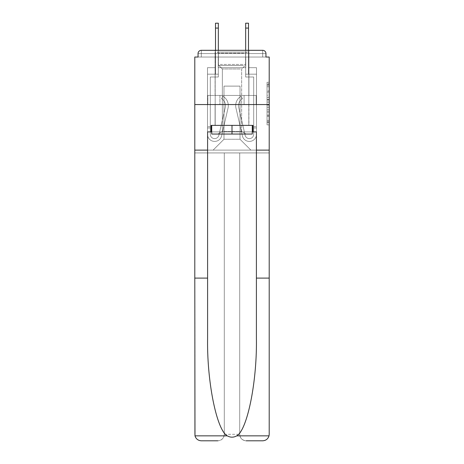 <?xml version="1.0" encoding="UTF-8"?>
<svg xmlns="http://www.w3.org/2000/svg" width="464" height="464" viewBox="0 0 464 464"><rect width="100%" height="100%" fill="white"/><g stroke="black" fill="none" stroke-linecap="round" stroke-linejoin="round"><path stroke-width="0.35" stroke-dasharray="2.32 1.74" d="M267.038 95.271L267.038 102.086L269.207 102.086L269.207 122.74L269.207 84.407L269.207 102.086L267.038 102.086L267.038 83.769L267.038 124.868L267.038 82.279L267.038 121.887L269.207 121.887L267.038 121.887L269.207 121.887L267.038 121.887L267.038 115.072L267.038 124.868L269.207 124.868L269.207 82.279L269.207 121.783L269.207 105.067L267.038 105.067L269.207 105.067L269.207 115.072L269.207 85.26L267.038 85.26L269.207 85.26L269.207 124.868L269.207 84.407L269.207 124.868L267.038 124.868L267.038 82.279L269.207 82.279L269.207 84.407L269.207 82.279L269.207 84.407L269.207 82.279L269.207 83.769L269.207 82.279L267.038 82.279L267.038 85.26L269.207 85.26L267.038 85.26L267.038 95.271L269.207 95.271M248.919 50.315L248.919 95.439L215.081 95.439L248.919 95.439L215.081 95.439L215.081 50.315L248.919 50.315L215.081 50.315L248.919 50.315L215.081 50.315L215.081 95.439L248.919 95.439L248.919 50.315L215.081 50.315M269.207 99.528L269.207 97.399L269.207 99.528L267.038 99.528L267.038 90.956L267.038 116.191L267.038 109.858L269.207 109.858L267.038 109.858L267.038 124.868L269.207 124.868L267.038 124.868L269.207 124.868L267.038 124.868L267.038 82.279L269.207 82.279L267.038 82.279L269.207 82.279L267.038 82.279L267.038 99.528L269.207 99.528M256.406 278.098L269.207 278.098L269.207 104.551L269.207 152.929L239.702 152.929L239.702 434.292L239.702 152.929L224.298 152.929L224.298 434.292A6.508 6.508 0 0 1 217.79 440.8A6.508 6.508 0 0 0 224.298 434.292C223.886 438.219 221.717 440.388 217.79 440.8L201.306 440.8A6.508 6.508 0 0 1 194.793 434.292A6.508 6.508 0 0 0 201.306 440.8C198.076 440.58 195.97 438.932 194.984 435.853L194.793 152.929L269.207 152.929L269.207 434.292A6.508 6.508 0 0 1 262.694 440.8A6.508 6.508 0 0 0 269.207 434.292L269.016 435.853C268.03 438.932 265.924 440.58 262.694 440.8L246.21 440.8A6.508 6.508 0 0 1 239.702 434.292A6.508 6.508 0 0 0 246.21 440.8C242.283 440.388 240.114 438.219 239.702 434.292L239.702 152.929L269.207 152.929L194.793 152.929L224.298 152.929L194.793 152.929L194.793 104.551L194.793 434.292L194.793 104.551L269.207 104.551L269.207 57.043L265.953 57.043L265.953 53.569L265.953 57.043L198.047 57.043L198.047 53.569L198.047 57.043L194.793 57.043L194.793 104.551L269.207 104.551L194.793 104.551L194.793 150.11L194.793 104.551L269.207 104.551L194.793 104.551L269.207 104.551L269.207 150.11L194.793 150.11L269.207 150.11L269.207 104.551L269.207 150.11L256.406 150.11L269.207 150.11L256.406 150.11L256.406 338.784C257.079 381.889 247.289 430.186 236.727 435.853C233.578 437.604 230.428 437.604 227.273 435.853C216.711 430.186 206.921 381.889 207.594 338.784L207.594 150.11L194.793 150.11L207.594 150.11L207.594 131.886L207.594 338.784L207.594 131.886L256.406 131.886L256.406 150.11M245.775 67.674L218.225 67.674L245.775 67.674L218.225 67.674L245.775 67.674L218.225 67.674L245.775 67.674L218.225 67.674L245.775 67.674L218.225 67.674L245.775 67.674L218.225 67.674L245.775 67.674L218.225 67.674L245.775 67.674L218.225 67.674L245.775 67.674L245.775 57.043L248.594 57.043L248.594 67.674L256.511 67.674L248.594 67.674L256.511 67.674L248.594 67.674L256.511 67.674L248.594 67.674L256.511 67.674L248.594 67.674L256.511 67.674L248.594 67.674L256.511 67.674L248.594 67.674L256.511 67.674L248.594 67.674L256.511 67.674L248.594 67.674L248.594 57.043L248.594 67.674L248.594 57.043L248.594 67.674L248.594 57.043L248.594 67.674L248.594 57.043L248.594 67.674L248.594 57.043L248.594 67.674L248.594 57.043L248.594 67.674L248.594 57.043L248.594 67.674L248.594 57.043L245.775 57.043L245.775 67.674L245.775 57.043L248.594 57.043L245.775 57.043L248.594 57.043L245.775 57.043L248.594 57.043L245.775 57.043L248.594 57.043L245.775 57.043L248.594 57.043L245.775 57.043L248.594 57.043L245.775 57.043L248.594 57.043L245.775 57.043L245.775 67.674M215.406 67.674L207.489 67.674L207.489 150.11L256.511 150.11L256.511 67.674L256.511 150.11L256.511 67.674L256.511 150.11L256.511 67.674L256.511 150.11L256.511 67.674L256.511 150.11L256.511 67.674L256.511 150.11L256.511 67.674L256.511 150.11L256.511 67.674L256.511 150.11L256.511 67.674L256.511 150.11L213.127 150.11L223.973 139.258L223.973 86.113L223.973 139.258L223.973 86.113L240.027 86.113L240.027 139.258L250.873 150.11L240.027 139.258L250.873 150.11L240.027 139.258L250.873 150.11L240.027 139.258L250.873 150.11L240.027 139.258L250.873 150.11L240.027 139.258L250.873 150.11L240.027 139.258L250.873 150.11L240.027 139.258L250.873 150.11L240.027 139.258L223.973 139.258L223.973 86.113L223.973 139.258L223.973 86.113L240.027 86.113L240.027 139.258L250.873 150.11L240.027 139.258L240.027 86.113L223.973 86.113L240.027 86.113L240.027 139.258L240.027 86.113L223.973 86.113L223.973 139.258L223.973 86.113L240.027 86.113L240.027 139.258L240.027 86.113L223.973 86.113L223.973 139.258L223.973 86.113L240.027 86.113L240.027 139.258L240.027 86.113L223.973 86.113L223.973 139.258L223.973 86.113L240.027 86.113L240.027 139.258L240.027 86.113L223.973 86.113L223.973 139.258L223.973 86.113L240.027 86.113L240.027 139.258L240.027 86.113L223.973 86.113L223.973 139.258L223.973 86.113L240.027 86.113L240.027 139.258L240.027 86.113L223.973 86.113L223.973 139.258L240.027 139.258L240.027 86.113L223.973 86.113L240.027 86.113L240.027 139.258L240.027 86.113L223.973 86.113L223.973 139.258L213.127 150.11L223.973 139.258L213.127 150.11L223.973 139.258L213.127 150.11L223.973 139.258L213.127 150.11L223.973 139.258L213.127 150.11L223.973 139.258L213.127 150.11L223.973 139.258L213.127 150.11L223.973 139.258L213.127 150.11L223.973 139.258L213.127 150.11L207.489 150.11L213.127 150.11L207.489 150.11L213.127 150.11L207.489 150.11L213.127 150.11L207.489 150.11L213.127 150.11L207.489 150.11L213.127 150.11L207.489 150.11L213.127 150.11L207.489 150.11L213.127 150.11L207.489 150.11L207.489 67.674L207.489 150.11L207.489 67.674L207.489 150.11L207.489 67.674L207.489 150.11L207.489 67.674L207.489 150.11L207.489 67.674L207.489 150.11L207.489 67.674L207.489 150.11L207.489 67.674L207.489 150.11L207.489 67.674L215.406 67.674L207.489 67.674L215.406 67.674L207.489 67.674L215.406 67.674L207.489 67.674L215.406 67.674L207.489 67.674L215.406 67.674L207.489 67.674L215.406 67.674L207.489 67.674L215.406 67.674L207.489 67.674L215.406 67.674L215.406 57.043L218.225 57.043L218.225 67.674L218.225 57.043L218.225 67.674L218.225 57.043L218.225 67.674L218.225 57.043L218.225 67.674L218.225 57.043L218.225 67.674L218.225 57.043L218.225 67.674L218.225 57.043L218.225 67.674L218.225 57.043L218.225 67.674L218.225 57.043L215.406 57.043L215.406 67.674L215.406 57.043L218.225 57.043L215.406 57.043L218.225 57.043L215.406 57.043L218.225 57.043L215.406 57.043L218.225 57.043L215.406 57.043L218.225 57.043L215.406 57.043L218.225 57.043L215.406 57.043L218.225 57.043L215.406 57.043L215.406 67.674M201.306 50.315L262.694 50.315L201.306 50.315L262.694 50.315L262.694 53.569L265.953 53.569A3.254 3.254 0 0 0 262.694 50.315A3.254 3.254 0 0 1 265.953 53.569A3.254 3.254 0 0 0 262.694 50.315A3.254 3.254 0 0 1 265.953 53.569A3.254 3.254 0 0 0 262.694 50.315A3.254 3.254 0 0 1 265.953 53.569L265.953 57.043L265.953 53.569A3.254 3.254 0 0 0 262.694 50.315L201.306 50.315L262.694 50.315A3.254 3.254 0 0 1 265.953 53.569A3.254 3.254 0 0 0 262.694 50.315L201.306 50.315L262.694 50.315A3.254 3.254 0 0 1 265.953 53.569A3.254 3.254 0 0 0 262.694 50.315L201.306 50.315A3.254 3.254 0 0 0 198.047 53.569A3.254 3.254 0 0 1 201.306 50.315A3.254 3.254 0 0 0 198.047 53.569L198.047 57.043L265.953 57.043L198.047 57.043L265.953 57.043L198.047 57.043L265.953 57.043L198.047 57.043L265.953 57.043L198.047 57.043L265.953 57.043L198.047 57.043L265.953 57.043L265.953 53.569A3.254 3.254 0 0 0 262.694 50.315L201.306 50.315A3.254 3.254 0 0 0 198.047 53.569A3.254 3.254 0 0 1 201.306 50.315A3.254 3.254 0 0 0 198.047 53.569L198.047 57.043L201.306 57.043L198.047 57.043L198.047 53.569A3.254 3.254 0 0 1 201.306 50.315A3.254 3.254 0 0 0 198.047 53.569L201.306 53.569L201.306 57.043L262.694 57.043L201.306 57.043L201.306 53.569L262.694 53.569L201.306 53.569L201.306 57.043L201.306 53.569L262.694 53.569L262.694 57.043L262.694 53.569L201.306 53.569L201.306 57.043L201.306 53.569L262.694 53.569L262.694 57.043L262.694 53.569L201.306 53.569L201.306 57.043L201.306 53.569L262.694 53.569L262.694 57.043L262.694 53.569L201.306 53.569L201.306 57.043L201.306 53.569L262.694 53.569L262.694 57.043L262.694 53.569L201.306 53.569L201.306 57.043L201.306 53.569L262.694 53.569L262.694 57.043L262.694 53.569L201.306 53.569L201.306 57.043L201.306 53.569L262.694 53.569L262.694 57.043L262.694 53.569L201.306 53.569L201.306 57.043L201.306 53.569L262.694 53.569L262.694 57.043L262.694 53.569L201.306 53.569L201.306 50.315A3.254 3.254 0 0 0 198.047 53.569L201.306 53.569L201.306 50.315A3.254 3.254 0 0 0 198.047 53.569L201.306 53.569L201.306 50.315A3.254 3.254 0 0 0 198.047 53.569L201.306 53.569L201.306 50.315A3.254 3.254 0 0 0 198.047 53.569L201.306 53.569L201.306 50.315L201.306 53.569L198.047 53.569L201.306 53.569L201.306 50.315L201.306 53.569L198.047 53.569L201.306 53.569L201.306 50.315L201.306 53.569L198.047 53.569L201.306 53.569L201.306 50.315L201.306 53.569L198.047 53.569L201.306 53.569L201.306 50.315L201.306 53.569L198.047 53.569L201.306 53.569L201.306 50.315L201.306 53.569L198.047 53.569M207.826 104.551L256.174 104.551L207.826 104.551L207.826 95.439L256.174 95.439L219.913 95.439L219.913 104.551L219.913 95.439L244.087 95.439L244.087 104.551L244.087 95.439L256.174 95.439L256.174 104.551L256.174 95.439L207.826 95.439L207.826 104.551M267.038 102.086L269.207 102.086L267.038 102.086M267.038 83.769L267.038 82.279L267.038 83.769L269.207 83.769L267.038 83.769M267.038 116.087L267.038 107.196L267.038 116.087L269.207 116.087L267.038 116.087M267.038 107.196L267.038 105.067L269.207 105.067L267.038 105.067L267.038 107.196L269.207 107.196L267.038 107.196M267.038 90.956L267.038 85.26L267.038 90.956L269.207 90.956L267.038 90.956M267.038 82.279L269.207 82.279L267.038 82.279L267.038 84.407L267.038 82.279L269.207 82.279M267.038 124.868L269.207 124.868L267.038 124.868L267.038 122.74L267.038 124.868M244.087 95.439L244.087 104.551L244.087 95.439M219.913 95.439L219.913 104.551L219.913 95.439M225.492 105.635A8.027 8.027 0 0 1 225.289 107.439L218.875 135.244A4.338 4.338 0 0 1 210.308 134.27L210.308 126.678L210.308 127.977L210.308 126.678L210.308 127.977L210.308 126.678L210.308 127.977L210.308 126.678L210.308 127.977L210.308 126.678L210.308 127.977L210.308 126.678L210.308 127.977L210.308 126.678L210.308 127.977L210.308 126.678L210.308 127.977L207.489 127.977L207.489 126.678L207.489 134.27A7.157 7.157 0 0 0 221.618 135.882L228.033 108.071A10.846 10.846 0 0 0 222.998 96.309L221.56 98.733A8.027 8.027 0 0 1 225.289 107.439L218.875 135.244A4.338 4.338 0 0 1 210.308 134.27L210.308 77.001L218.335 77.001L218.335 74.182L207.489 74.182L207.489 134.27A7.157 7.157 0 0 0 221.618 135.882L228.033 108.071A10.846 10.846 0 0 0 222.998 96.309L221.56 98.733A8.027 8.027 0 0 1 225.289 107.439L218.875 135.244A4.338 4.338 0 0 1 210.308 134.27L210.308 77.001L218.335 77.001L218.335 74.182L207.489 74.182L207.489 134.27A7.157 7.157 0 0 0 221.618 135.882L228.033 108.071A10.846 10.846 0 0 0 222.998 96.309L221.56 98.733A8.027 8.027 0 0 1 225.289 107.439L218.875 135.244A4.338 4.338 0 0 1 210.308 134.27L210.308 127.977L207.489 127.977L207.489 134.27A7.157 7.157 0 0 0 221.618 135.882L228.033 108.071A10.846 10.846 0 0 0 222.998 96.309L221.56 98.733A8.027 8.027 0 0 1 225.289 107.439L218.875 135.244A4.338 4.338 0 0 1 210.308 134.27L210.308 127.977L207.489 127.977L207.489 126.678L207.489 134.27A7.157 7.157 0 0 0 221.618 135.882L228.033 108.071A10.846 10.846 0 0 0 222.998 96.309L221.56 98.733A8.027 8.027 0 0 1 225.289 107.439L218.875 135.244A4.338 4.338 0 0 1 210.308 134.27L210.308 77.001L218.335 77.001L218.335 23.2L218.335 74.182L207.489 74.182L207.489 134.27A7.157 7.157 0 0 0 221.618 135.882L228.033 108.071A10.846 10.846 0 0 0 222.998 96.309L221.56 98.733A8.027 8.027 0 0 1 225.289 107.439L218.875 135.244A4.338 4.338 0 0 1 210.308 134.27L210.308 77.001L218.335 77.001L218.335 74.182L207.489 74.182L207.489 134.27A7.157 7.157 0 0 0 221.618 135.882L228.033 108.071A10.846 10.846 0 0 0 222.998 96.309L221.56 98.733A8.027 8.027 0 0 1 225.289 107.439L218.875 135.244A4.338 4.338 0 0 1 210.308 134.27L210.308 127.977L207.489 127.977L207.489 134.27A7.157 7.157 0 0 0 221.618 135.882L228.033 108.071A10.846 10.846 0 0 0 222.998 96.309L221.56 98.733A8.027 8.027 0 0 1 225.289 107.439L218.875 135.244A4.338 4.338 0 0 1 210.308 134.27L210.308 127.977L207.489 127.977L207.489 126.678L207.489 134.27A7.157 7.157 0 0 0 221.618 135.882L228.033 108.071A10.846 10.846 0 0 0 222.998 96.309L221.56 98.733A8.027 8.027 0 0 1 225.289 107.439L218.875 135.244A4.338 4.338 0 0 1 210.308 134.27L210.308 77.001L218.335 77.001L218.335 23.2L218.335 74.182L207.489 74.182L207.489 134.27A7.157 7.157 0 0 0 221.618 135.882L228.033 108.071A10.846 10.846 0 0 0 222.998 96.309L221.56 98.733A8.027 8.027 0 0 1 225.289 107.439L218.875 135.244A4.338 4.338 0 0 1 210.308 134.27L210.308 77.001L218.335 77.001L218.335 74.182L207.489 74.182L207.489 134.27A7.157 7.157 0 0 0 221.618 135.882L228.033 108.071A10.846 10.846 0 0 0 222.998 96.309L221.56 98.733A8.027 8.027 0 0 1 225.289 107.439L218.875 135.244A4.338 4.338 0 0 1 210.308 134.27L210.308 127.977L207.489 127.977L207.489 134.27A7.157 7.157 0 0 0 221.618 135.882L228.033 108.071A10.846 10.846 0 0 0 222.998 96.309L221.56 98.733A8.027 8.027 0 0 1 225.289 107.439L218.875 135.244A4.338 4.338 0 0 1 210.308 134.27L210.308 127.977L207.489 127.977L207.489 126.678L207.489 134.27A7.157 7.157 0 0 0 221.618 135.882L228.033 108.071A10.846 10.846 0 0 0 222.998 96.309L221.56 98.733A8.027 8.027 0 0 1 225.289 107.439L218.875 135.244A4.338 4.338 0 0 1 210.308 134.27L210.308 77.001L218.335 77.001L218.335 23.2L218.335 74.182L207.489 74.182L207.489 134.27A7.157 7.157 0 0 0 221.618 135.882L228.033 108.071A10.846 10.846 0 0 0 222.998 96.309L221.56 98.733A8.027 8.027 0 0 1 225.289 107.439L218.875 135.244A4.338 4.338 0 0 1 210.308 134.27L210.308 77.001L218.335 77.001L218.335 74.182L207.489 74.182L207.489 134.27A7.157 7.157 0 0 0 221.618 135.882L228.033 108.071A10.846 10.846 0 0 0 222.998 96.309L221.56 98.733A8.027 8.027 0 0 1 225.289 107.439L218.875 135.244A4.338 4.338 0 0 1 210.308 134.27L210.308 127.977L207.489 127.977L207.489 134.27A7.157 7.157 0 0 0 221.618 135.882L228.033 108.071A10.846 10.846 0 0 0 222.998 96.309L221.56 98.733A8.027 8.027 0 0 1 225.289 107.439L218.875 135.244A4.338 4.338 0 0 1 210.308 134.27L210.308 77.001L218.335 77.001L218.335 23.2L218.335 74.182L207.489 74.182L207.489 134.27A7.157 7.157 0 0 0 221.618 135.882L228.033 108.071A10.846 10.846 0 0 0 222.998 96.309L221.56 98.733A8.027 8.027 0 0 1 225.289 107.439L218.875 135.244A4.338 4.338 0 0 1 210.308 134.27L210.308 77.001L218.335 77.001L218.335 74.182L207.489 74.182L207.489 134.27A7.157 7.157 0 0 0 221.618 135.882L228.033 108.071A10.846 10.846 0 0 0 222.998 96.309L221.56 98.733A8.027 8.027 0 0 1 225.289 107.439L218.875 135.244A4.338 4.338 0 0 1 210.308 134.27L210.308 77.001L218.335 77.001L218.335 23.2L218.335 74.182L207.489 74.182L207.489 134.27A7.157 7.157 0 0 0 221.618 135.882L228.033 108.071A10.846 10.846 0 0 0 222.998 96.309L221.56 98.733A8.027 8.027 0 0 1 225.289 107.439L218.875 135.244A4.338 4.338 0 0 1 210.308 134.27L210.308 77.001L218.335 77.001L218.335 74.182L207.489 74.182L207.489 134.27A7.157 7.157 0 0 0 221.618 135.882L228.033 108.071A10.846 10.846 0 0 0 222.998 96.309L221.56 98.733A8.027 8.027 0 0 1 225.289 107.439L218.875 135.244A4.338 4.338 0 0 1 210.308 134.27L210.308 77.001L218.335 77.001L218.335 23.2L218.335 74.182L207.489 74.182L207.489 134.27A7.157 7.157 0 0 0 221.618 135.882L228.033 108.071A10.846 10.846 0 0 0 222.998 96.309L221.56 98.733A8.027 8.027 0 0 1 225.289 107.439L218.875 135.244A4.338 4.338 0 0 1 210.308 134.27L210.308 77.001L218.335 77.001L218.335 74.182L207.489 74.182L207.489 134.27A7.157 7.157 0 0 0 221.618 135.882L228.033 108.071A10.846 10.846 0 0 0 222.998 96.309L221.56 98.733A8.027 8.027 0 0 1 225.289 107.439L218.875 135.244A4.338 4.338 0 0 1 210.308 134.27L210.308 77.001L218.335 77.001L218.335 23.2L218.335 74.182L207.489 74.182L207.489 134.27A7.157 7.157 0 0 0 221.618 135.882L228.033 108.071A10.846 10.846 0 0 0 222.998 96.309L221.56 98.733A8.027 8.027 0 0 1 225.289 107.439L218.875 135.244A4.338 4.338 0 0 1 210.308 134.27L210.308 77.001L218.335 77.001L218.335 74.182L207.489 74.182L207.489 134.27A7.157 7.157 0 0 0 221.618 135.882L228.033 108.071A10.846 10.846 0 0 0 222.998 96.309L221.56 98.733A8.027 8.027 0 0 1 225.289 107.439L218.875 135.244A4.338 4.338 0 0 1 210.308 134.27A4.338 4.338 0 0 0 218.875 135.244A4.338 4.338 0 0 1 210.308 134.27A4.338 4.338 0 0 0 218.875 135.244A4.338 4.338 0 0 1 210.308 134.27A4.338 4.338 0 0 0 218.875 135.244A4.338 4.338 0 0 1 210.308 134.27A4.338 4.338 0 0 0 218.875 135.244L225.289 107.439A8.027 8.027 0 0 0 225.492 105.635A8.027 8.027 0 0 1 225.289 107.439A8.027 8.027 0 0 0 225.492 105.635A8.027 8.027 0 0 1 225.289 107.439A8.027 8.027 0 0 0 225.492 105.635A8.027 8.027 0 0 1 225.289 107.439A8.027 8.027 0 0 0 221.56 98.733A8.027 8.027 0 0 1 225.492 105.635A8.027 8.027 0 0 0 221.56 98.733A8.027 8.027 0 0 1 225.492 105.635A8.027 8.027 0 0 0 221.56 98.733A8.027 8.027 0 0 1 225.492 105.635A8.027 8.027 0 0 0 221.56 98.733A8.027 8.027 0 0 1 225.492 105.635M215.511 50.315L215.511 23.2L215.511 74.182L218.335 74.182L218.335 23.2L215.511 23.2L215.511 74.182L218.335 74.182L215.511 74.182L215.511 23.2L215.511 74.182L218.335 74.182L215.511 74.182L215.511 23.2L215.511 74.182L218.335 74.182L215.511 74.182L215.511 23.2L215.511 74.182L218.335 74.182L215.511 74.182L215.511 23.2L215.511 74.182L218.335 74.182L215.511 74.182L215.511 23.2L215.511 74.182L218.335 74.182L215.511 74.182L215.511 28.084L218.335 28.084M238.508 105.635A8.027 8.027 0 0 0 238.711 107.439L245.125 135.244A4.338 4.338 0 0 0 253.692 134.27L253.692 126.678L253.692 127.977L253.692 126.678L253.692 127.977L253.692 126.678L253.692 127.977L253.692 126.678L253.692 127.977L253.692 126.678L253.692 127.977L253.692 126.678L253.692 127.977L253.692 126.678L253.692 127.977L253.692 126.678L253.692 127.977L256.511 127.977L256.511 126.678L256.511 134.27A7.157 7.157 0 0 1 242.382 135.882L235.967 108.071A10.846 10.846 0 0 1 241.002 96.309L242.44 98.733A8.027 8.027 0 0 0 238.711 107.439L245.125 135.244A4.338 4.338 0 0 0 253.692 134.27L253.692 77.001L245.665 77.001L245.665 74.182L256.511 74.182L256.511 134.27A7.157 7.157 0 0 1 242.382 135.882L235.967 108.071A10.846 10.846 0 0 1 241.002 96.309L242.44 98.733A8.027 8.027 0 0 0 238.711 107.439L245.125 135.244A4.338 4.338 0 0 0 253.692 134.27L253.692 77.001L245.665 77.001L245.665 74.182L256.511 74.182L256.511 134.27A7.157 7.157 0 0 1 242.382 135.882L235.967 108.071A10.846 10.846 0 0 1 241.002 96.309L242.44 98.733A8.027 8.027 0 0 0 238.711 107.439L245.125 135.244A4.338 4.338 0 0 0 253.692 134.27L253.692 127.977L256.511 127.977L256.511 134.27A7.157 7.157 0 0 1 242.382 135.882L235.967 108.071A10.846 10.846 0 0 1 241.002 96.309L242.44 98.733A8.027 8.027 0 0 0 238.711 107.439L245.125 135.244A4.338 4.338 0 0 0 253.692 134.27L253.692 127.977L256.511 127.977L256.511 126.678L256.511 134.27A7.157 7.157 0 0 1 242.382 135.882L235.967 108.071A10.846 10.846 0 0 1 241.002 96.309L242.44 98.733A8.027 8.027 0 0 0 238.711 107.439L245.125 135.244A4.338 4.338 0 0 0 253.692 134.27L253.692 77.001L245.665 77.001L245.665 23.2L245.665 74.182L256.511 74.182L256.511 134.27A7.157 7.157 0 0 1 242.382 135.882L235.967 108.071A10.846 10.846 0 0 1 241.002 96.309L242.44 98.733A8.027 8.027 0 0 0 238.711 107.439L245.125 135.244A4.338 4.338 0 0 0 253.692 134.27L253.692 77.001L245.665 77.001L245.665 74.182L256.511 74.182L256.511 134.27A7.157 7.157 0 0 1 242.382 135.882L235.967 108.071A10.846 10.846 0 0 1 241.002 96.309L242.44 98.733A8.027 8.027 0 0 0 238.711 107.439L245.125 135.244A4.338 4.338 0 0 0 253.692 134.27L253.692 127.977L256.511 127.977L256.511 134.27A7.157 7.157 0 0 1 242.382 135.882L235.967 108.071A10.846 10.846 0 0 1 241.002 96.309L242.44 98.733A8.027 8.027 0 0 0 238.711 107.439L245.125 135.244A4.338 4.338 0 0 0 253.692 134.27L253.692 127.977L256.511 127.977L256.511 126.678L256.511 134.27A7.157 7.157 0 0 1 242.382 135.882L235.967 108.071A10.846 10.846 0 0 1 241.002 96.309L242.44 98.733A8.027 8.027 0 0 0 238.711 107.439L245.125 135.244A4.338 4.338 0 0 0 253.692 134.27L253.692 77.001L245.665 77.001L245.665 23.2L245.665 74.182L256.511 74.182L256.511 134.27A7.157 7.157 0 0 1 242.382 135.882L235.967 108.071A10.846 10.846 0 0 1 241.002 96.309L242.44 98.733A8.027 8.027 0 0 0 238.711 107.439L245.125 135.244A4.338 4.338 0 0 0 253.692 134.27L253.692 77.001L245.665 77.001L245.665 74.182L256.511 74.182L256.511 134.27A7.157 7.157 0 0 1 242.382 135.882L235.967 108.071A10.846 10.846 0 0 1 241.002 96.309L242.44 98.733A8.027 8.027 0 0 0 238.711 107.439L245.125 135.244A4.338 4.338 0 0 0 253.692 134.27L253.692 127.977L256.511 127.977L256.511 134.27A7.157 7.157 0 0 1 242.382 135.882L235.967 108.071A10.846 10.846 0 0 1 241.002 96.309L242.44 98.733A8.027 8.027 0 0 0 238.711 107.439L245.125 135.244A4.338 4.338 0 0 0 253.692 134.27L253.692 127.977L256.511 127.977L256.511 126.678L256.511 134.27A7.157 7.157 0 0 1 242.382 135.882L235.967 108.071A10.846 10.846 0 0 1 241.002 96.309L242.44 98.733A8.027 8.027 0 0 0 238.711 107.439L245.125 135.244A4.338 4.338 0 0 0 253.692 134.27L253.692 77.001L245.665 77.001L245.665 23.2L245.665 74.182L256.511 74.182L256.511 134.27A7.157 7.157 0 0 1 242.382 135.882L235.967 108.071A10.846 10.846 0 0 1 241.002 96.309L242.44 98.733A8.027 8.027 0 0 0 238.711 107.439L245.125 135.244A4.338 4.338 0 0 0 253.692 134.27L253.692 77.001L245.665 77.001L245.665 74.182L256.511 74.182L256.511 134.27A7.157 7.157 0 0 1 242.382 135.882L235.967 108.071A10.846 10.846 0 0 1 241.002 96.309L242.44 98.733A8.027 8.027 0 0 0 238.711 107.439L245.125 135.244A4.338 4.338 0 0 0 253.692 134.27L253.692 127.977L256.511 127.977L256.511 134.27A7.157 7.157 0 0 1 242.382 135.882L235.967 108.071A10.846 10.846 0 0 1 241.002 96.309L242.44 98.733A8.027 8.027 0 0 0 238.711 107.439L245.125 135.244A4.338 4.338 0 0 0 253.692 134.27L253.692 77.001L245.665 77.001L245.665 23.2L245.665 74.182L256.511 74.182L256.511 134.27A7.157 7.157 0 0 1 242.382 135.882L235.967 108.071A10.846 10.846 0 0 1 241.002 96.309L242.44 98.733A8.027 8.027 0 0 0 238.711 107.439L245.125 135.244A4.338 4.338 0 0 0 253.692 134.27L253.692 77.001L245.665 77.001L245.665 74.182L256.511 74.182L256.511 134.27A7.157 7.157 0 0 1 242.382 135.882L235.967 108.071A10.846 10.846 0 0 1 241.002 96.309L242.44 98.733A8.027 8.027 0 0 0 238.711 107.439L245.125 135.244A4.338 4.338 0 0 0 253.692 134.27L253.692 77.001L245.665 77.001L245.665 23.2L245.665 74.182L256.511 74.182L256.511 134.27A7.157 7.157 0 0 1 242.382 135.882L235.967 108.071A10.846 10.846 0 0 1 241.002 96.309L242.44 98.733A8.027 8.027 0 0 0 238.711 107.439L245.125 135.244A4.338 4.338 0 0 0 253.692 134.27L253.692 77.001L245.665 77.001L245.665 74.182L256.511 74.182L256.511 134.27A7.157 7.157 0 0 1 242.382 135.882L235.967 108.071A10.846 10.846 0 0 1 241.002 96.309L242.44 98.733A8.027 8.027 0 0 0 238.711 107.439L245.125 135.244A4.338 4.338 0 0 0 253.692 134.27L253.692 77.001L245.665 77.001L245.665 23.2L245.665 74.182L256.511 74.182L256.511 134.27A7.157 7.157 0 0 1 242.382 135.882L235.967 108.071A10.846 10.846 0 0 1 241.002 96.309L242.44 98.733A8.027 8.027 0 0 0 238.711 107.439L245.125 135.244A4.338 4.338 0 0 0 253.692 134.27L253.692 77.001L245.665 77.001L245.665 74.182L256.511 74.182L256.511 134.27A7.157 7.157 0 0 1 242.382 135.882L235.967 108.071A10.846 10.846 0 0 1 241.002 96.309L242.44 98.733A8.027 8.027 0 0 0 238.711 107.439L245.125 135.244A4.338 4.338 0 0 0 253.692 134.27L253.692 77.001L245.665 77.001L245.665 23.2L245.665 74.182L256.511 74.182L256.511 134.27A7.157 7.157 0 0 1 242.382 135.882L235.967 108.071A10.846 10.846 0 0 1 241.002 96.309L242.44 98.733A8.027 8.027 0 0 0 238.711 107.439L245.125 135.244A4.338 4.338 0 0 0 253.692 134.27L253.692 77.001L245.665 77.001L245.665 74.182L256.511 74.182L256.511 134.27A7.157 7.157 0 0 1 242.382 135.882L235.967 108.071A10.846 10.846 0 0 1 241.002 96.309L242.44 98.733A8.027 8.027 0 0 0 238.711 107.439L245.125 135.244A4.338 4.338 0 0 0 253.692 134.27A4.338 4.338 0 0 1 245.125 135.244A4.338 4.338 0 0 0 253.692 134.27A4.338 4.338 0 0 1 245.125 135.244A4.338 4.338 0 0 0 253.692 134.27A4.338 4.338 0 0 1 245.125 135.244A4.338 4.338 0 0 0 253.692 134.27A4.338 4.338 0 0 1 245.125 135.244L238.711 107.439A8.027 8.027 0 0 1 238.508 105.635A8.027 8.027 0 0 0 238.711 107.439A8.027 8.027 0 0 1 238.508 105.635A8.027 8.027 0 0 0 238.711 107.439A8.027 8.027 0 0 1 238.508 105.635A8.027 8.027 0 0 0 238.711 107.439A8.027 8.027 0 0 1 242.44 98.733A8.027 8.027 0 0 0 238.508 105.635A8.027 8.027 0 0 1 242.44 98.733A8.027 8.027 0 0 0 238.508 105.635A8.027 8.027 0 0 1 242.44 98.733A8.027 8.027 0 0 0 238.508 105.635A8.027 8.027 0 0 1 242.44 98.733A8.027 8.027 0 0 0 238.508 105.635M248.489 28.084L245.665 28.084L248.489 28.084L245.665 28.084L248.489 28.084L245.665 28.084L248.489 28.084L245.665 28.084L248.489 28.084L245.665 28.084L248.489 28.084L245.665 28.084L248.489 28.084L245.665 28.084L248.489 28.084L248.489 23.2L245.665 23.2L245.665 28.084L248.489 28.084L248.489 74.182L248.489 23.2L248.489 74.182L248.489 23.2L248.489 74.182L248.489 23.2L248.489 74.182L248.489 23.2L248.489 74.182L248.489 23.2L248.489 74.182L248.489 23.2L248.489 74.182L248.489 23.2L248.489 74.182L245.665 74.182L245.665 50.315M248.489 50.315L248.489 74.182L245.665 74.182L248.489 74.182L245.665 74.182L248.489 74.182L245.665 74.182L248.489 74.182L245.665 74.182L248.489 74.182L245.665 74.182L248.489 74.182L245.665 74.182L248.489 74.182L245.665 74.182L248.489 74.182L245.665 74.182L245.665 28.084M219.321 52.055L246.645 52.055L219.321 52.055M243.739 53.14L218.44 53.14L243.739 53.14M219.791 134.055L246.1 134.055L219.791 134.055M223.642 131.486L241.651 131.486L223.642 131.486M240.358 68.974L222.349 68.974L240.358 68.974M217.442 52.055L248.814 52.055L217.442 52.055M217.442 125.379L248.814 125.379L217.442 125.379M252.283 125.379L232 125.379L252.932 125.379L252.932 131.886L211.068 131.886L211.068 125.379L252.932 125.379L211.717 125.379L232 125.379L232 134.055L252.283 134.055L211.717 134.055L232 134.055L211.717 134.055L211.717 125.379L211.717 134.055L211.717 125.379L232 125.379L232 134.055L252.283 134.055L252.283 125.379L252.283 134.055L252.283 125.379L211.717 125.379M211.717 131.886L232 131.886L232 125.379L232 134.055M248.919 104.551L248.919 125.379L215.081 125.379L248.919 125.379L215.081 125.379L248.919 125.379L248.919 104.551L215.081 104.551L215.081 125.379L215.081 104.551L248.919 104.551M269.207 434.292L269.207 150.11M211.068 131.886L211.068 125.379L211.068 131.886L207.594 131.886L256.406 131.886L252.932 131.886L252.932 125.379L252.932 131.886M194.793 150.11L207.594 150.11M194.793 278.098L207.594 278.098M217.79 440.8C221.717 440.388 223.886 438.219 224.298 434.292L224.298 152.929L224.298 434.292L224.298 152.929L239.702 152.929L239.702 434.292C240.114 438.219 242.283 440.388 246.21 440.8M256.406 131.886L256.406 338.784L256.406 131.886M232 125.379L232 131.886L252.283 131.886M207.489 127.977L207.489 134.27A7.157 7.157 0 0 0 221.618 135.882L228.033 108.071A10.846 10.846 0 0 0 222.998 96.309L221.56 98.733L222.998 96.309A10.846 10.846 0 0 1 228.311 105.635A10.846 10.846 0 0 0 222.998 96.309A10.846 10.846 0 0 1 228.311 105.635A10.846 10.846 0 0 0 222.998 96.309A10.846 10.846 0 0 1 228.311 105.635A10.846 10.846 0 0 0 222.998 96.309A10.846 10.846 0 0 1 228.033 108.071A10.846 10.846 0 0 0 228.311 105.635A10.846 10.846 0 0 1 228.033 108.071A10.846 10.846 0 0 0 228.311 105.635A10.846 10.846 0 0 1 228.033 108.071A10.846 10.846 0 0 0 228.311 105.635A10.846 10.846 0 0 1 228.033 108.071L221.618 135.882A7.157 7.157 0 0 1 207.489 134.27A7.157 7.157 0 0 0 221.618 135.882A7.157 7.157 0 0 1 207.489 134.27A7.157 7.157 0 0 0 221.618 135.882A7.157 7.157 0 0 1 207.489 134.27A7.157 7.157 0 0 0 221.618 135.882A7.157 7.157 0 0 1 207.489 134.27L207.489 126.678L207.489 134.27L207.489 126.678L207.489 134.27L207.489 126.678L207.489 134.27L207.489 127.977L210.308 127.977L207.489 127.977M256.511 127.977L256.511 134.27A7.157 7.157 0 0 1 242.382 135.882L235.967 108.071A10.846 10.846 0 0 1 241.002 96.309L242.44 98.733L241.002 96.309A10.846 10.846 0 0 0 235.689 105.635A10.846 10.846 0 0 1 241.002 96.309A10.846 10.846 0 0 0 235.689 105.635A10.846 10.846 0 0 1 241.002 96.309A10.846 10.846 0 0 0 235.689 105.635A10.846 10.846 0 0 1 241.002 96.309A10.846 10.846 0 0 0 235.967 108.071A10.846 10.846 0 0 1 235.689 105.635A10.846 10.846 0 0 0 235.967 108.071A10.846 10.846 0 0 1 235.689 105.635A10.846 10.846 0 0 0 235.967 108.071A10.846 10.846 0 0 1 235.689 105.635A10.846 10.846 0 0 0 235.967 108.071L242.382 135.882A7.157 7.157 0 0 0 256.511 134.27A7.157 7.157 0 0 1 242.382 135.882A7.157 7.157 0 0 0 256.511 134.27A7.157 7.157 0 0 1 242.382 135.882A7.157 7.157 0 0 0 256.511 134.27A7.157 7.157 0 0 1 242.382 135.882A7.157 7.157 0 0 0 256.511 134.27L256.511 126.678L256.511 134.27L256.511 126.678L256.511 134.27L256.511 126.678L256.511 134.27L256.511 127.977L253.692 127.977L256.511 127.977M215.511 28.084L215.511 74.182L218.335 74.182L215.511 74.182L218.335 74.182L218.335 50.315M265.953 53.569L262.694 53.569L262.694 57.043L262.694 50.315L262.694 53.569L265.953 53.569L262.694 53.569L262.694 50.315L262.694 53.569L265.953 53.569L262.694 53.569L262.694 50.315L262.694 53.569L265.953 53.569L262.694 53.569L262.694 50.315L262.694 53.569L265.953 53.569L262.694 53.569L262.694 50.315L262.694 53.569L265.953 53.569L262.694 53.569L262.694 50.315L262.694 53.569L265.953 53.569L262.694 53.569L262.694 50.315L262.694 53.569L265.953 53.569L262.694 53.569L262.694 50.315M267.038 115.072L269.207 115.072L267.038 115.072M267.038 111.876L269.207 111.876M267.038 92.075L269.207 92.075L267.038 92.075M267.038 84.407L269.207 84.407M267.038 122.74L269.207 122.74M267.038 120.396L269.207 120.396M267.038 86.751L269.207 86.751M267.038 99.957L269.207 99.957L267.038 99.957M267.038 111.986L269.207 111.986L267.038 111.986M267.038 116.191L269.207 116.191L267.038 116.191M267.038 97.399L269.207 97.399L267.038 97.399M220.261 64.438L245.56 64.438L220.261 64.438M243.356 65.511L218.886 65.511L243.356 65.511M269.016 435.853L236.727 435.853M227.273 435.853L194.984 435.853M224.298 434.292L239.702 434.292L224.298 434.292M267.038 121.783L269.207 121.783M267.038 121.887L269.207 121.887M267.038 85.26L269.207 85.26M210.308 126.678L207.489 126.678L210.308 126.678M253.692 126.678L256.511 126.678L253.692 126.678M245.56 53.14L246.645 52.055L245.56 53.14L245.56 64.438L245.114 65.511L241.651 68.974L241.651 131.486L246.1 134.055L241.651 131.486L241.651 68.974L245.114 65.511L245.56 64.438L245.56 53.14M215.186 52.055L215.186 125.379L215.186 52.055M248.814 52.055L248.814 125.379L248.814 52.055M218.44 64.438L218.44 53.14L217.355 52.055L218.44 53.14L218.44 64.438L218.886 65.511L222.349 68.974L222.349 131.486L217.9 134.055L222.349 131.486L222.349 68.974L218.886 65.511L218.44 64.438M215.511 23.2L218.335 23.2L215.511 23.2M248.489 23.2L245.665 23.2L248.489 23.2"/><path stroke-width="0.7" d="M256.406 278.098L269.207 278.098L269.207 434.292L269.207 57.043L265.953 57.043L265.953 53.569A3.254 3.254 0 0 0 262.694 50.315L201.306 50.315A3.254 3.254 0 0 0 198.047 53.569L198.047 57.043L194.793 57.043L194.793 104.551L269.207 104.551L194.793 104.551L194.793 150.11L207.594 150.11L207.594 338.784C206.921 381.889 216.711 430.186 227.273 435.853C230.422 437.604 233.572 437.604 236.727 435.853C247.289 430.186 257.079 381.889 256.406 338.784L256.406 131.886L252.932 131.886L252.932 125.379L211.068 125.379L211.068 131.886L211.717 131.886M265.953 57.043L265.953 53.569M262.694 50.315L248.919 50.315M215.081 50.315L201.306 50.315M198.047 53.569L198.047 57.043M252.283 125.379L252.283 134.055L211.717 134.055L211.717 125.379M232 125.379L232 134.055M207.594 278.098L194.793 278.098L194.984 435.853C195.97 438.932 198.076 440.58 201.306 440.8L217.79 440.8M246.21 440.8L262.694 440.8C265.924 440.58 268.03 438.932 269.016 435.853L269.207 434.292M194.793 278.098L194.793 150.11M269.207 150.11L256.406 150.11M211.068 131.886L207.594 131.886L207.594 150.11M252.283 131.886L252.932 131.886M218.335 28.084L215.511 28.084L215.511 23.2L218.335 23.2L218.335 50.315M215.511 28.084L215.511 50.315M248.489 23.2L248.489 28.084L245.665 28.084L245.665 23.2L248.489 23.2M245.665 50.315L245.665 28.084M248.489 50.315L248.489 28.084M194.984 435.853L227.273 435.853M236.727 435.853L269.016 435.853"/></g></svg>
